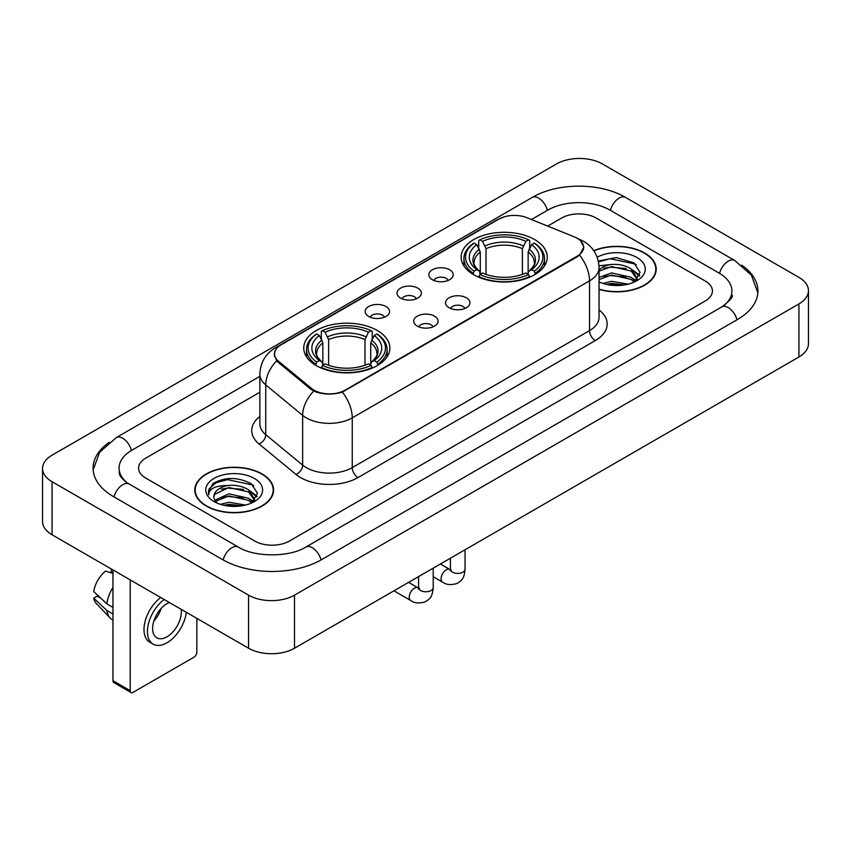 <?xml version="1.0" encoding="UTF-8"?>
<svg xmlns="http://www.w3.org/2000/svg" width="851" height="851" viewBox="0 0 851 851"><rect width="100%" height="100%" fill="white"/><g stroke="black" fill="none" stroke-linecap="round" stroke-linejoin="round"><path stroke-width="1.28" d="M377.238 330.465A43.061 24.86 0 0 0 330.316 325.071A43.061 24.86 0 0 0 303.733 348.038A43.061 24.86 0 0 0 316.338 365.622A43.061 24.86 0 0 0 363.271 371.015A43.061 24.86 0 0 0 389.854 348.038A43.061 24.86 0 0 0 377.238 330.465M534.662 239.578A43.061 24.86 0 0 0 487.729 234.185A43.061 24.86 0 0 0 461.146 257.162A43.061 24.86 0 0 0 473.762 274.735A43.061 24.86 0 0 0 520.684 280.128A43.061 24.86 0 0 0 547.267 257.162A43.061 24.86 0 0 0 534.662 239.578M432.393 279.713A12.191 7.031 180 0 1 429.978 277.724A12.191 7.031 180 0 1 434.01 268.98A12.191 7.031 180 0 1 449.626 269.767A12.191 7.031 180 0 1 452.051 277.724A12.191 7.031 180 0 1 432.393 279.713M448.147 280.447A7.308 4.223 0 0 0 446.179 278.383A7.308 4.223 0 0 0 438.978 277.32A7.308 4.223 0 0 0 433.882 280.447M400.566 298.084A12.191 7.031 180 0 1 398.151 296.095A12.191 7.031 180 0 1 402.183 287.351A12.191 7.031 180 0 1 417.798 288.138A12.191 7.031 180 0 1 420.224 296.095A12.191 7.031 180 0 1 400.566 298.084M416.32 298.818A7.308 4.223 0 0 0 414.352 296.765A7.308 4.223 0 0 0 407.15 295.691A7.308 4.223 0 0 0 402.055 298.818M368.738 316.466A12.191 7.031 180 0 1 366.324 314.476A12.191 7.031 180 0 1 370.355 305.732A12.191 7.031 180 0 1 385.971 306.509A12.191 7.031 180 0 1 388.396 314.476A12.191 7.031 180 0 1 368.738 316.466M384.492 317.189A7.308 4.223 0 0 0 382.524 315.136A7.308 4.223 0 0 0 375.323 314.072A7.308 4.223 0 0 0 370.228 317.189M449.115 307.743A12.191 7.031 180 0 1 446.69 305.754A12.191 7.031 180 0 1 450.732 297.01A12.191 7.031 180 0 1 466.348 297.786A12.191 7.031 180 0 1 468.763 305.754A12.191 7.031 180 0 1 449.115 307.743M464.859 308.466A7.308 4.223 0 0 0 462.901 306.413A7.308 4.223 0 0 0 455.7 305.349A7.308 4.223 0 0 0 450.594 308.466M417.288 326.114A12.191 7.031 180 0 1 414.863 324.125A12.191 7.031 180 0 1 418.905 315.381A12.191 7.031 180 0 1 434.521 316.168A12.191 7.031 180 0 1 436.935 324.125A12.191 7.031 180 0 1 417.288 326.114M433.031 326.848A7.308 4.223 0 0 0 431.074 324.795A7.308 4.223 0 0 0 423.872 323.72A7.308 4.223 0 0 0 418.766 326.848M574.244 236.833A21.935 12.669 180 0 1 577.169 238.248A21.935 12.669 180 0 1 583.595 247.205A21.935 12.669 180 0 1 577.169 256.162L345.07 390.162A21.935 12.669 180 0 1 311.583 388.471L278.458 361.164A21.935 12.669 180 0 1 274.501 353.899A21.935 12.669 180 0 1 280.926 344.942L498.835 219.132A21.935 12.669 180 0 1 526.939 217.707L574.244 236.833M599.04 289.404A39.401 22.754 0 0 0 656.217 269.097A39.401 22.754 0 0 0 644.675 253.013A39.401 22.754 0 0 0 593.764 250.651M262.055 473.922A39.401 22.754 0 0 0 219.111 468.986A39.401 22.754 0 0 0 194.783 490.006A39.401 22.754 0 0 0 206.325 506.09A39.401 22.754 0 0 0 249.269 511.025A39.401 22.754 0 0 0 273.596 490.006A39.401 22.754 0 0 0 262.055 473.922M195.187 492.059A39.401 22.754 0 0 0 195.049 492.655M580.456 240.673L583.882 247.077L579.584 255.109L577.457 256.651L342.315 392.098C333.613 394.715 324.922 394.715 316.232 392.098L311.296 389.598L278.171 362.292L276.703 360.792L274.213 354.473L275.33 350.431M254.874 541.087A24.371 14.073 0 0 0 289.34 541.087L705.288 300.946A24.371 14.073 0 0 0 712.425 290.989A24.371 14.073 0 0 0 705.288 281.043L596.125 218.016A24.371 14.073 0 0 0 561.66 218.016L547.672 226.089L561.66 218.016A24.371 14.073 0 0 1 596.125 218.016L705.288 281.043A24.371 14.073 0 0 1 712.425 290.989A24.371 14.073 0 0 1 705.288 300.946L289.34 541.087A24.371 14.073 0 0 1 254.874 541.087L145.712 478.06L254.874 541.087M259.863 392.258L145.712 458.168A24.371 14.073 0 0 0 138.575 468.114A24.371 14.073 0 0 0 145.712 478.06A24.371 14.073 0 0 1 138.575 468.114A24.371 14.073 0 0 1 145.712 458.168L259.863 392.258M273.32 492.655A39.401 22.754 0 0 0 273.192 492.059M655.951 271.756A39.401 22.754 0 0 0 655.813 271.15M599.04 289.138A38.997 22.52 0 0 0 655.813 269.097A38.997 22.52 0 0 0 644.388 253.183A38.997 22.52 0 0 0 593.913 250.875M602.944 283.436L611.55 281.33L628.251 284.128M606.316 284.362L611.55 283.436L624.751 284.862M599.04 277.458L611.55 272.905L631.176 277.341L635.357 281.33M599.04 279.564L611.55 275.011L631.176 279.447L634.261 282.064M598.987 265.789L610.422 264.597A20.307 11.723 0 0 0 599.04 270.054M610.422 264.597C618.22 263.789 625.134 265.225 631.176 268.916L637.122 278.277L636.984 279.819M599.04 271.139L611.55 266.586L631.176 271.022L637.059 279.33M599.04 281.5L599.912 282.309M599.04 281.915A28.434 16.414 0 0 0 636.92 280.713A28.434 16.414 0 0 0 636.92 257.491A28.434 16.414 0 0 0 597.179 257.225M634.601 281.904L640.069 272.288L633.835 262.831L616.252 257.587L598.296 261.002M598.487 261.906L610.114 258.736L635.123 264.001L636.346 264.842M603.827 268.32L610.114 267.161L626.187 268.512M634.91 272.288L639.42 276.075M603.827 276.745L610.114 275.586L626.187 276.937M634.91 280.713L635.569 281.149M606.859 284.479L610.114 284.011L624.443 284.915M632.506 269.884L639.686 275.32M632.506 278.309L636.24 280.564M206.612 505.93A38.997 22.52 0 0 0 249.109 510.813A38.997 22.52 0 0 0 273.192 490.006A38.997 22.52 0 0 0 261.768 474.081A38.997 22.52 0 0 0 219.26 469.199A38.997 22.52 0 0 0 195.187 490.006A38.997 22.52 0 0 0 206.612 505.93M220.324 504.335L228.93 502.239L245.631 505.037M223.685 505.26L228.93 504.345L242.131 505.771M214.846 500.218L228.93 493.814L248.556 498.25L252.726 502.239M215.548 501.367L228.93 495.92L248.556 500.356L251.641 502.973M251.981 502.813L257.449 493.197L251.215 483.74C237.844 476.837 225.1 476.762 212.973 483.506L208.293 492.08L208.74 494.835C208.995 488.655 215.356 485.549 227.802 485.506A20.307 11.723 0 0 0 213.878 496.644A20.307 11.723 0 0 0 214.867 500.25L217.292 503.207M227.802 485.506C235.589 484.687 242.514 486.134 248.556 489.825L254.502 499.186L254.353 500.728M213.878 496.867L214.569 494.378L228.93 487.495L248.556 491.931L254.438 500.228M254.3 478.4A28.434 16.414 0 0 0 214.08 478.4A28.434 16.414 0 0 0 214.08 501.611A28.434 16.414 0 0 0 254.3 501.611A28.434 16.414 0 0 0 254.3 478.4M208.293 492.272L209.176 488.804L215.877 482.804L227.483 479.634L252.502 484.91L253.715 485.751M221.207 489.229L227.483 488.059L243.567 489.421M252.279 493.197L256.8 496.973M221.207 497.654L227.483 496.484L243.567 497.846M252.279 501.622L252.949 502.058M224.228 505.388L227.483 504.909L241.822 505.824M249.886 490.793L257.055 496.229M249.886 499.218L253.609 501.473M472.986 274.277L474.135 271.203A38.678 22.328 0 0 1 474.135 243.12L476.794 244.652A34.934 20.169 0 0 0 476.794 269.661L479.421 271.161L480.272 274.299M480.272 273.011L480.272 252.013L476.794 244.652M478.73 247.981L478.73 240.461L479.89 239.801A38.678 22.328 0 0 1 528.535 239.801L525.875 241.333A34.934 20.169 0 0 0 482.549 241.333L486.017 248.694L486.017 274.384M522.397 274.384L522.397 248.694L525.875 241.333M478.73 276.511A40.295 23.264 0 0 0 529.684 276.511L528.535 274.522A38.678 22.328 0 0 1 479.89 274.522L478.73 277.203M529.684 277.203L529.684 276.511M474.135 243.12L472.986 243.78A40.295 23.264 0 0 0 463.912 258.481A40.295 23.264 0 0 0 472.986 273.192M528.535 239.801L529.684 240.461L529.684 247.981M479.89 274.522L482.549 272.98A34.934 20.169 0 0 0 525.875 272.98L528.535 274.522M476.794 269.661L474.135 271.203M482.549 241.333L479.89 239.801M479.421 249.173A31.253 18.041 0 0 0 479.421 271.161L479.57 271.256C475.135 266.959 473.326 264.044 474.145 262.512A30.062 17.36 0 0 1 480.272 252.013M535.428 273.192A40.295 23.264 0 0 0 544.502 258.481A40.295 23.264 0 0 0 535.428 243.78L534.279 243.12A38.678 22.328 0 0 1 534.279 271.203L535.428 274.277M534.279 271.203L531.62 269.661A34.934 20.169 0 0 0 531.62 244.652L534.279 243.12M531.62 244.652L528.141 252.013L528.141 273.011L528.992 271.161L531.62 269.661M528.141 252.013A30.062 17.36 0 0 1 534.268 262.512C535.088 264.055 533.279 266.969 528.843 271.256L528.992 271.161A31.253 18.041 0 0 0 528.992 249.173M528.141 274.299L528.141 273.011M315.572 365.164L316.721 362.079A38.678 22.328 0 0 1 316.721 333.996L319.38 335.539A34.934 20.169 0 0 0 319.38 360.547L322.008 362.037L322.859 365.175M322.859 363.898L322.859 342.889L319.38 335.539M321.316 338.858L321.316 331.337L322.465 330.677A38.678 22.328 0 0 1 371.11 330.677L368.451 332.22A34.934 20.169 0 0 0 325.125 332.22L328.603 339.581L328.603 365.26M364.983 365.26L364.983 339.581L368.451 332.22M321.316 367.398A40.295 23.264 0 0 0 372.27 367.398L371.11 365.398A38.678 22.328 0 0 1 322.465 365.398L321.316 368.079M372.27 368.079L372.27 367.398M316.721 333.996L315.572 334.656A40.295 23.264 0 0 0 306.498 349.367A40.295 23.264 0 0 0 315.572 364.079M371.11 330.677L372.27 331.337L372.27 338.858M322.465 365.398L325.125 363.866A34.934 20.169 0 0 0 368.451 363.866L371.11 365.398M319.38 360.547L316.721 362.079M325.125 332.22L322.465 330.677M322.008 340.06A31.253 18.041 0 0 0 322.008 362.037L322.157 362.143C317.721 357.845 315.912 354.931 316.732 353.399A30.062 17.36 0 0 1 322.859 342.889M378.014 364.079A40.295 23.264 0 0 0 387.088 349.367A40.295 23.264 0 0 0 378.014 334.656L376.865 333.996A38.678 22.328 0 0 1 376.865 362.079L378.014 365.164M376.865 362.079L374.206 360.547A34.934 20.169 0 0 0 374.206 335.539L376.865 333.996M374.206 335.539L370.728 342.889L370.728 363.898L371.579 362.037L374.206 360.547M370.728 342.889A30.062 17.36 0 0 1 376.855 353.399C377.674 354.941 375.865 357.856 371.43 362.143L371.579 362.037A31.253 18.041 0 0 0 371.579 340.06M370.728 365.175L370.728 363.898M130.203 690.682A4.064 2.34 120 0 0 131.043 692.544L113.811 682.587A4.064 2.34 -60 0 1 112.97 680.726L130.203 690.682L130.203 579.893M112.97 569.947L112.97 680.726M131.043 692.544A4.064 2.34 120 0 0 133.075 692.342L193.975 657.185A4.064 2.34 120 0 0 196.847 652.206L196.847 618.369M169.349 602.497A20.307 11.723 120 0 0 166.966 603.646A20.307 11.723 120 0 0 153.701 621.549A20.307 11.723 120 0 0 156.818 637.825A20.307 11.723 120 0 0 166.966 636.814A20.307 11.723 120 0 0 181.135 609.295M153.85 621.07A20.307 11.723 120 0 0 161.137 608.444M111.247 568.947L111.247 571.893L112.97 572.883M160.733 597.519A27.626 15.946 120 0 0 144.989 621.826A27.626 15.946 120 0 0 149.712 642.165L153.159 644.154A27.626 15.946 120 0 0 166.966 642.782A27.626 15.946 120 0 0 186.305 612.284M164.179 599.519A27.626 15.946 120 0 0 148.436 623.815A27.626 15.946 120 0 0 153.159 644.154M112.97 587.328A26.806 15.478 120 0 0 106.864 603.848L93.716 591.541A21.126 12.201 120 0 1 105.503 571.127L112.97 573.393M112.97 607.369L106.864 603.848M100.822 598.2L97.248 596.136L93.716 598.179L106.864 610.486L112.97 614.007M106.864 610.486A26.806 15.478 120 0 0 110.173 617.975A26.806 15.478 120 0 0 112.204 619.571L112.97 620.007M93.716 598.179A21.126 12.201 120 0 0 96.206 603.433L110.173 617.975M723.818 305.658A43.869 25.328 0 0 0 731.924 290.989A43.869 25.328 0 0 0 719.074 273.075L609.922 210.059A43.869 25.328 0 0 0 547.874 210.059L531.46 219.537M259.863 376.344L131.926 450.2A43.869 25.328 0 0 0 119.076 468.114A43.869 25.328 0 0 0 127.182 482.783M248.556 595.147A32.498 18.765 0 0 0 294.51 595.147L798.929 303.924A32.498 18.765 0 0 0 808.45 290.659A32.498 18.765 0 0 0 798.929 277.394L602.444 163.956A32.498 18.765 0 0 0 556.49 163.956L52.071 455.179A32.498 18.765 0 0 0 42.55 468.444A32.498 18.765 0 0 0 52.071 481.709L248.556 595.147L248.556 648.228A32.498 18.765 0 0 0 294.51 648.228L798.929 356.995A32.498 18.765 0 0 0 808.45 343.73L808.45 290.659M42.55 468.444L42.55 521.514A32.498 18.765 0 0 0 52.071 534.79L248.556 648.228M109.236 442.318A69.878 40.337 0 0 0 93.078 468.114A69.878 40.337 0 0 0 113.545 496.644L222.696 559.66A69.878 40.337 0 0 0 321.518 559.66L737.455 319.519A69.878 40.337 0 0 0 757.922 290.989A69.878 40.337 0 0 0 741.764 265.193M278.458 361.164L278.458 362.526M311.583 388.471L311.583 389.832M345.07 390.162L345.07 390.822M577.169 256.162L577.169 256.811M599.04 309.924A40.625 23.456 180 0 1 595.264 340.581L357.994 477.571A8.127 4.691 60 0 1 352.25 467.614L589.52 330.624A32.498 18.765 0 0 0 599.04 317.359L599.04 267.608A32.498 18.765 180 0 1 589.52 280.873A28.434 16.414 -120 0 0 579.584 255.109M357.994 477.571A40.625 23.456 180 0 1 300.541 477.571A40.625 23.456 180 0 1 295.988 474.433L259.087 443.999A40.625 23.456 180 0 1 259.863 416.479M306.286 467.614A32.498 18.765 0 0 0 352.25 467.614L352.25 417.862A32.498 18.765 180 0 1 306.286 417.862A32.498 18.765 180 0 1 302.648 415.352L265.735 384.918A32.498 18.765 180 0 1 259.863 374.163L259.863 423.915A32.498 18.765 0 0 0 265.735 434.68L302.648 465.114A32.498 18.765 0 0 0 306.286 467.614M599.04 267.608C598.487 255.917 593.36 247.162 583.637 241.322L579.531 239.322A28.434 13.318 112 0 0 578.318 238.971M342.315 392.098A28.434 16.414 60 0 1 352.25 417.862L589.52 280.873L589.52 330.624A8.127 4.691 60 0 0 595.264 340.581M278.33 346.74A28.434 16.414 -120 0 0 275.267 347.878C265.544 353.718 260.406 362.473 259.863 374.163M275.267 347.878L496.739 220.015A28.434 16.414 60 0 1 498.888 219.101M276.703 360.792A28.434 19.02 129.5 0 0 265.735 384.918L265.735 434.68A8.127 5.436 -50.5 0 1 259.087 443.999M313.721 391.109A28.434 19.02 129.5 0 0 302.648 415.352L302.648 465.114A8.127 5.436 -50.5 0 1 295.988 474.433M522.397 248.694A30.062 17.36 0 0 0 486.017 248.694M523.248 245.854A31.253 18.041 0 0 0 485.166 245.854M364.983 339.581A30.062 17.36 0 0 0 328.603 339.581M365.834 336.741A31.253 18.041 0 0 0 327.752 336.741M465.04 549.767L465.04 569.181A7.308 4.223 180 0 1 462.561 572.351A7.308 4.223 180 0 1 452.562 572.17A7.308 4.223 180 0 1 450.413 569.181L450.179 570.766L450.839 570.223M465.04 569.181C464.21 579.499 461.242 580.595 457.157 583.414C451.115 585.286 446.254 584.86 442.584 582.148A7.308 4.223 -60 0 1 441.467 576.287A7.308 4.223 -60 0 1 446.243 569.851A7.308 4.223 -60 0 1 446.562 569.67A7.308 4.223 -60 0 1 449.892 569.489L451.381 570.074M433.212 568.138L433.212 587.562A7.308 4.223 180 0 1 430.734 590.722A7.308 4.223 180 0 1 420.734 590.541A7.308 4.223 180 0 1 418.586 587.562L418.352 589.137L419.011 588.594M433.212 587.562C432.382 597.87 429.415 598.976 425.33 601.785C419.288 603.657 414.426 603.231 410.756 600.529A7.308 4.223 -60 0 1 409.639 594.668A7.308 4.223 -60 0 1 414.416 588.222A7.308 4.223 -60 0 1 414.735 588.052A7.308 4.223 -60 0 1 418.064 587.86L419.554 588.445M321.029 559.937A12.999 7.51 -120 0 0 305.817 547.076C289.84 557.416 254.375 557.416 238.386 547.076L129.235 484.059C127.937 483.581 121.608 479.262 119.619 474.688L119.076 472.092M223.185 559.937A12.999 7.51 -60 0 1 231.887 547.725A12.999 7.51 -60 0 1 238.386 547.076M114.034 496.92A12.999 7.51 -60 0 1 122.735 484.698A12.999 7.51 -60 0 1 129.235 484.059M93.153 469.943L99.62 452.264L116.236 437.616A12.999 7.51 60 0 1 131.437 450.487M116.236 437.616L532.183 197.475A12.999 7.51 60 0 1 547.384 210.346M532.183 197.475C557.533 182.391 600.253 182.391 625.613 197.475A12.999 7.51 120 0 0 619.113 198.123A12.999 7.51 120 0 0 610.412 210.346M757.847 292.818L751.38 275.15L734.764 260.491A12.999 7.51 120 0 0 728.265 261.14A12.999 7.51 120 0 0 719.563 273.362M736.966 319.795A12.999 7.51 -120 0 0 721.765 306.934L305.817 547.076M294.51 648.228L294.51 595.147M52.071 534.79L52.071 481.709M798.929 356.995L798.929 303.924M274.501 353.899L274.501 356.59M583.595 247.205L583.595 249.141M496.739 220.015L504.164 216.867M579.531 239.322L577.765 238.61M655.813 272.363L655.813 269.097M637.122 279.671L637.122 278.277M273.192 493.261L273.192 490.006M254.502 500.569L254.502 499.186M195.187 493.261L195.187 490.006M463.912 265.916L463.912 258.481M544.502 265.916L544.502 258.481M306.498 356.803L306.498 349.367M387.088 356.803L387.088 349.367M442.584 582.148L433.212 576.744M450.413 558.213L450.413 569.181M449.892 569.489L440.392 564M410.756 600.529L393.939 590.817M418.586 576.584L418.586 587.562M418.064 587.86L408.565 582.371M731.924 294.967C733.732 296.286 730.349 300.275 721.765 306.934M625.613 197.475L734.764 260.491"/></g></svg>
